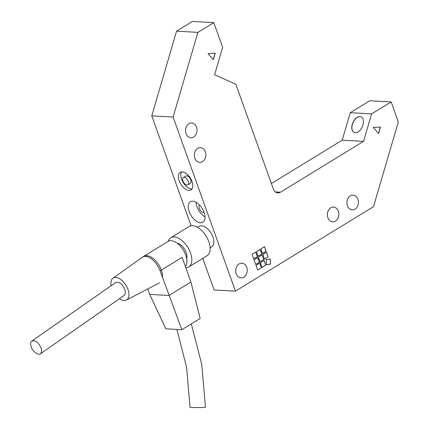 <?xml version="1.0" encoding="UTF-8"?>
<svg xmlns="http://www.w3.org/2000/svg" width="429" height="429" viewBox="0 0 429 429"><rect width="100%" height="100%" fill="white"/><g stroke="black" fill="none" stroke-linecap="round" stroke-linejoin="round"><path stroke-width="0.64" d="M273.375 189.044A6.853 5.357 93.2 0 0 277.879 192.894A6.853 5.357 93.2 0 0 280.469 192.213L363.556 141.361L371.594 113.894L391.146 101.93L398.316 121.959L373.52 206.639L235.451 291.146L173.112 117.047L197.908 32.368L213.798 22.646L222.624 47.297L214.58 74.759L235.859 84.277L273.375 189.044M338.374 211.245A7.368 5.759 -86.8 0 1 332.711 221.814A7.368 5.759 -86.8 0 1 327.37 214.135A7.368 5.759 -86.8 0 1 333.531 207.1A7.368 5.759 -86.8 0 1 338.374 211.245M205.362 151.78A7.368 5.759 -86.8 0 1 199.694 162.355A7.368 5.759 -86.8 0 1 194.358 154.676A7.368 5.759 -86.8 0 1 200.52 147.64A7.368 5.759 -86.8 0 1 205.362 151.78M196.536 127.129A7.368 5.759 -86.8 0 1 190.867 137.704A7.368 5.759 -86.8 0 1 185.532 130.025A7.368 5.759 -86.8 0 1 191.693 122.989A7.368 5.759 -86.8 0 1 196.536 127.129M357.925 199.276A7.368 5.759 -86.8 0 1 352.257 209.851A7.368 5.759 -86.8 0 1 346.922 202.172A7.368 5.759 -86.8 0 1 353.083 195.136A7.368 5.759 -86.8 0 1 357.925 199.276M246.739 267.337A7.368 5.759 -86.8 0 1 241.071 277.906A7.368 5.759 -86.8 0 1 235.736 270.227A7.368 5.759 -86.8 0 1 241.897 263.192A7.368 5.759 -86.8 0 1 246.739 267.337M355.233 132.717A8.569 5.121 114.1 0 1 354.107 132.448A8.569 5.121 114.1 0 1 352.928 122.533A8.569 5.121 114.1 0 1 361.1 116.806A8.569 5.121 114.1 0 1 362.644 125.831A8.569 5.121 114.1 0 1 355.233 132.717M361.164 116.833A8.569 5.121 -65.9 0 0 353.051 122.592A8.569 5.121 -65.9 0 0 354.172 132.475M204.113 212.393A11.996 6.585 58.5 0 1 202.906 222.206A11.996 6.585 58.5 0 1 191.028 215.412A11.996 6.585 58.5 0 1 190.379 201.743A11.996 6.585 58.5 0 1 204.113 212.393M196.058 202.236A11.996 6.585 -121.5 0 0 205.046 216.924M204.118 212.409A4.285 2.349 58.5 0 1 200.011 209.91A4.285 2.349 58.5 0 1 199.657 205.116M192.015 181.515A10.28 5.641 58.5 0 1 190.975 189.929A10.28 5.641 58.5 0 1 180.797 184.105A10.28 5.641 58.5 0 1 180.239 172.388A10.28 5.641 58.5 0 1 192.015 181.515M181.639 171.927A10.28 5.641 -121.5 0 0 183.242 182.609A10.28 5.641 -121.5 0 0 192.02 188.894M187.843 184.813L190.288 183.317A4.285 2.349 -121.5 0 0 190.723 179.81A4.285 2.349 -121.5 0 0 185.816 176.008L183.371 177.504A4.285 2.349 -121.5 0 0 183.601 182.384A4.285 2.349 -121.5 0 0 187.843 184.813A4.285 2.349 -121.5 0 0 188.277 181.306A4.285 2.349 -121.5 0 0 183.371 177.504M378.619 133.505L373.294 127.467L380.512 127.032L378.619 133.505M378.539 133.414L380.405 127.038M213.342 59.62L208.017 53.582L215.235 53.148L213.342 59.62M213.261 59.529L215.127 53.153M197.908 32.368L176.56 31.172L151.764 115.851L173.112 117.047M151.764 115.851L191.125 225.783M202.788 258.355L214.103 289.95L235.451 291.146M268.157 256.853L264.495 259.095L262.838 254.472L266.506 252.231L268.157 256.853L266.42 252.284M264.473 259.036L268.05 256.848M261.776 254L258.108 256.242L256.451 251.619L260.119 249.378L261.776 254L260.033 249.431M258.086 256.183L261.669 253.995M261.347 267.782L257.679 270.029L256.027 265.406L259.69 263.159L261.347 267.782L259.604 263.213M257.663 269.97L261.24 267.776M263.76 259.545L260.092 261.787L258.44 257.164L262.103 254.923L263.76 259.545L262.017 254.976M260.076 261.728L263.653 259.54M259.363 262.237L255.695 264.478L254.043 259.861L257.706 257.614L259.363 262.237L257.62 257.668M255.673 264.425L259.255 262.232M265.744 265.09L262.081 267.337L260.424 262.714L264.092 260.467L265.744 265.09L264.007 260.521M262.06 267.278L265.637 265.084M266.173 251.308L262.505 253.55L260.853 248.927L264.516 246.686L266.173 251.308L264.43 246.734M262.484 253.491L266.066 251.297M257.373 256.692L253.711 258.934L252.054 254.311L255.722 252.07L257.373 256.692L255.636 252.123M253.689 258.875L257.266 256.687M270.49 264.114L266.479 264.645L266.178 259.534L270.19 259.003L270.49 264.114L270.082 259.019M266.479 264.623L270.383 264.108M176.56 31.172L192.444 21.45L213.798 22.646M391.146 101.93L369.798 100.735L350.246 112.698L342.203 140.165L363.556 141.361M342.203 140.165L271.391 183.505M350.246 112.698L371.594 113.894M197.603 227.375L199.206 226.394A11.996 6.585 58.5 0 1 211.084 233.188A11.996 6.585 58.5 0 1 211.733 246.857L210.13 247.839M189.189 226.496A17.139 9.406 58.5 0 1 206.161 236.202A17.139 9.406 58.5 0 1 207.084 255.727A17.139 9.406 58.5 0 0 206.161 236.202A17.139 9.406 58.5 0 0 189.189 226.496L170.865 237.714A17.139 9.406 58.5 0 1 187.832 247.42A17.139 9.406 58.5 0 1 188.755 266.945A17.139 9.406 58.5 0 1 185.805 267.75A17.139 9.406 58.5 0 0 188.755 266.945L207.084 255.727L188.755 266.945A17.139 9.406 58.5 0 0 187.832 247.42A17.139 9.406 58.5 0 0 170.865 237.714L189.189 226.496M168.259 241.323A17.139 9.406 58.5 0 1 170.865 237.714A17.139 9.406 58.5 0 0 168.259 241.323M177.107 243.157A10.28 5.641 58.5 0 1 184.62 249.383A10.28 5.641 58.5 0 1 186.749 258.912A10.28 5.641 58.5 0 0 184.62 249.383A10.28 5.641 58.5 0 0 177.107 243.157M141.436 257.942A15.423 8.462 58.5 0 1 142.433 257.127L168.093 241.42A15.423 8.462 58.5 0 1 182.566 248.927A15.423 8.462 58.5 0 1 185.414 266.656A15.423 8.462 58.5 0 0 185.752 255.11A15.423 8.462 58.5 0 0 171.182 240.707A15.423 8.462 58.5 0 0 168.093 241.42L143.656 256.376A15.423 8.462 58.5 0 1 156.038 261.213A15.423 8.462 58.5 0 1 162.473 277.472M143.388 256.553A15.423 8.462 58.5 0 1 143.656 256.376M111.149 285.628A12.854 7.052 58.5 0 1 113.004 278.164A12.854 7.052 58.5 0 1 125.954 285.296A12.854 7.052 58.5 0 1 126.416 300.069A12.854 7.052 58.5 0 1 124.078 300.531A12.854 7.052 58.5 0 1 119.364 298.648M40.959 347.678C42.026 350.171 41.86 352.209 40.449 353.796C38.294 355.995 32.062 350.584 31.349 347.141C30.32 344.106 30.486 342.074 31.848 341.028C35.21 340.009 38.245 342.229 40.959 347.678M31.848 341.028L115.835 282.464C119.16 281.462 122.131 283.719 124.742 289.248C125.724 292.256 125.488 294.337 124.045 295.49L40.46 353.791M142.433 257.127A15.423 8.462 58.5 0 1 160.092 270.817L182.084 257.357L190.91 282.009L200.166 318.474L181.837 329.692L160.092 270.817M176.914 329.418L186.615 367.31L190.052 407.239C189.645 407.534 198.868 407.679 202.386 407.518L205.47 407.244L201.775 364.543L191.307 323.9M147.758 288.953L149.705 294.391L168.919 295.468L190.91 282.009M149.705 294.391L165.825 328.796L181.837 329.692M280.469 192.213L275.38 191.929M126.416 300.069L159.481 282.845M113.004 278.164L143.002 256.832"/></g></svg>
